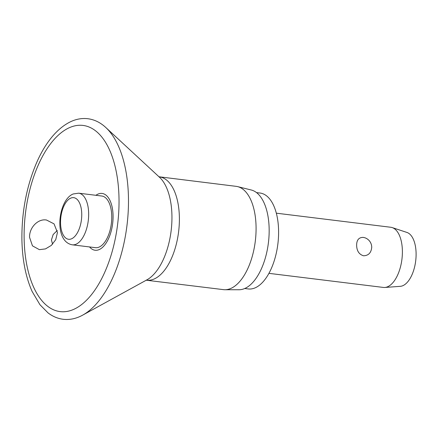 <?xml version="1.0" encoding="UTF-8"?>
<svg xmlns="http://www.w3.org/2000/svg" width="438" height="438" viewBox="0 0 438 438"><rect width="100%" height="100%" fill="white"/><g stroke="black" fill="none" stroke-linecap="round" stroke-linejoin="round"><path stroke-width="0.66" d="M57.455 232.479L55.752 239.657L51.328 245.4L45.486 248.904L39.387 249.655L32.461 245.855L29.554 237.308C29.242 227.689 37.679 219.088 45.536 219.903L46.423 219.986L54.027 223.851L57.455 232.479M89.56 246.944A28.618 14.158 -83 0 0 105.071 244.552A28.618 14.158 -83 0 0 113.07 215.825A28.618 14.158 -83 0 0 95.917 195.299M57.268 230.465L53.14 234.565L51.427 240.002L52.582 244.18M146.122 280.194L223.396 289.633A52.034 25.743 -83 0 0 224.935 289.726A52.034 25.743 -83 0 0 256.071 227.037A52.034 25.743 -83 0 0 237.626 186.621A52.034 25.743 -83 0 0 236.109 186.342L158.857 176.755M224.935 289.726L239.033 289.753A50.337 24.906 -83 0 0 269.156 229.112A50.337 24.906 -83 0 0 251.313 190.015L237.626 186.621M244.727 288.511L248.247 288.943A48.317 23.904 -83 0 0 278.59 230.826A48.317 23.904 -83 0 0 260.052 193.038L256.531 192.605M111.756 216.372A26.017 12.872 97 0 1 95.418 247.667L72.325 244.82A26.017 12.872 -83 0 0 75.9 244.284A26.017 12.872 -83 0 0 88.662 213.525A26.017 12.872 -83 0 0 78.681 193.18L101.775 196.021A26.017 12.872 97 0 1 111.756 216.372M268.927 273.345L383.349 287.432A30.31 14.996 -83 0 0 384.816 287.465A30.31 14.996 -83 0 0 402.385 250.969A30.31 14.996 -83 0 0 392.191 227.585A30.31 14.996 -83 0 0 390.756 227.262L276.329 213.18M371.725 247.196L371.72 247.612A10.101 10.101 0 0 0 364.723 237.714L363.266 237.391C358.842 237.347 356.631 239.997 356.631 245.34C356.8 250.963 359.111 254.445 363.556 255.787C368.522 255.606 371.249 252.742 371.725 247.196M384.816 287.465L400.294 286.332A27.282 13.496 -83 0 0 416.1 253.487A27.282 13.496 -83 0 0 406.924 232.436L392.191 227.585M128.465 198.168A100.335 49.642 -83 0 0 105.815 127.518C100.439 122.52 94.444 119.585 87.846 118.72C82.426 118.079 77.039 118.917 71.679 121.227C56.321 128.077 44.408 144.666 36.611 162.706C26.598 186.188 21.692 211.707 21.9 239.274C22.272 259.597 25.689 277.002 32.138 291.5L39.968 304.744L48.081 312.924C52.724 316.471 57.75 318.59 63.16 319.28C69.773 320.041 76.294 318.65 82.727 315.103A100.335 49.642 -83 0 0 128.465 198.168M24.128 238.25A93.798 46.406 -83 0 0 73.004 309.671A93.798 46.406 -83 0 0 119.016 198.786A93.798 46.406 -83 0 0 70.14 127.359A93.798 46.406 -83 0 0 24.128 238.25M82.727 315.103L146.944 279.833A54.838 27.134 -83 0 0 171.942 215.918A54.838 27.134 -83 0 0 159.563 177.308L105.815 127.518M146.703 280.189A52.034 25.743 -83 0 0 179.383 217.598A52.034 25.743 -83 0 0 159.421 176.903M60.537 222.876A20.964 10.375 -83 0 0 71.465 238.841A20.964 10.375 -83 0 0 81.747 214.051A20.964 10.375 -83 0 0 70.825 198.091A20.964 10.375 -83 0 0 60.537 222.876M78.681 193.18L73.239 193.963C58.008 199.755 53.272 241.628 72.325 244.82"/></g></svg>
